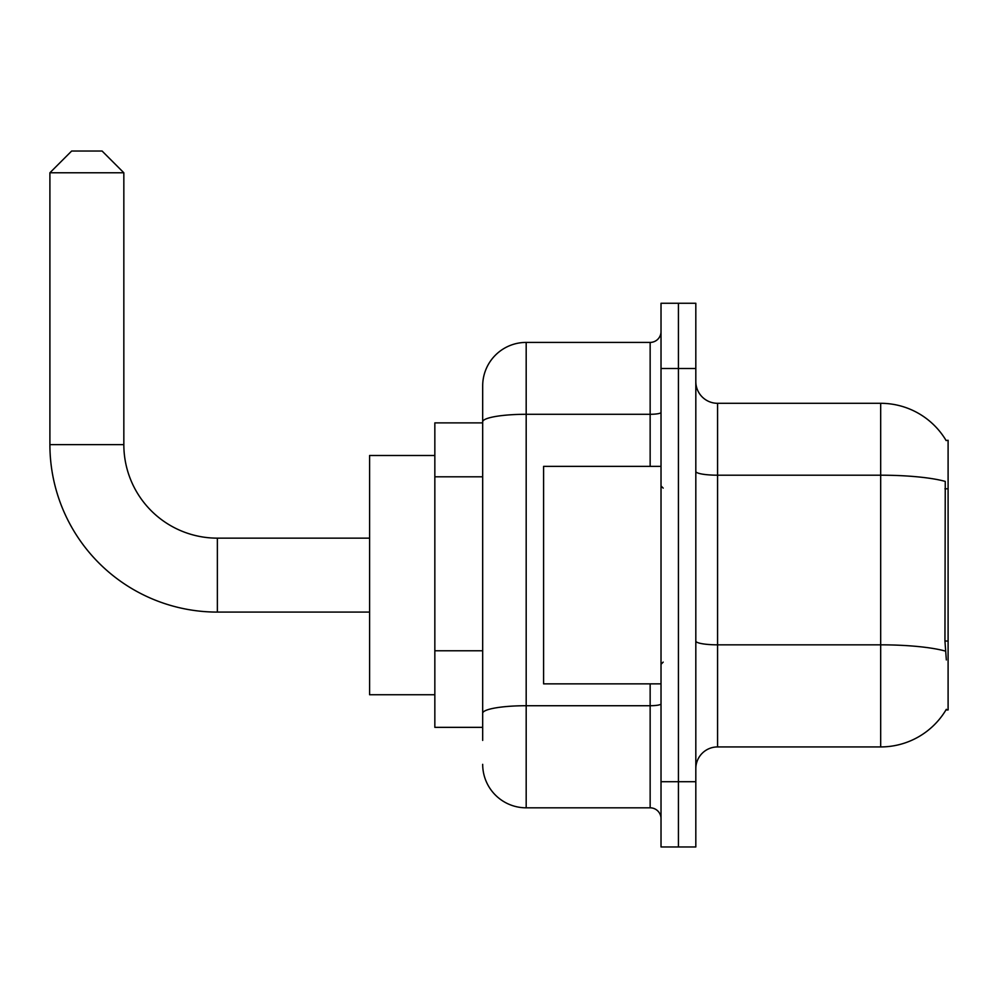 <?xml version="1.0" encoding="UTF-8"?>
<svg xmlns="http://www.w3.org/2000/svg" width="998" height="998" viewBox="0 0 998 998"><rect width="100%" height="100%" fill="white"/><g stroke="black" fill="none" stroke-linecap="round" stroke-linejoin="round"><path stroke-width="1.5" d="M717.574 746.928L880.685 746.928A76.122 76.122 0 0 0 946.341 709.304L945.967 709.952L948.1 709.952L948.1 440.28L946.129 440.555A76.122 76.122 0 0 0 880.685 403.304A76.122 76.122 0 0 1 945.967 440.28A76.122 76.122 0 0 0 880.685 403.304L717.574 403.304A21.744 21.744 0 0 1 695.818 381.56A21.744 21.744 0 0 0 717.574 403.304L717.574 746.928A21.744 21.744 0 0 0 695.818 768.672M482.683 740.404L482.683 421.855L482.683 422.878L434.841 422.878L434.841 727.355L482.683 727.355M678.428 781.721L678.428 846.965L695.818 846.965L695.818 781.721L678.428 781.721L678.428 846.965L661.025 846.965L661.025 781.721L678.428 781.721L678.428 368.512L678.428 781.721M661.025 781.721L661.025 303.267L678.428 303.267L678.428 368.512L678.428 303.267L695.818 303.267L695.818 781.721M946.341 659.94L944.944 641.04L945.256 481.41A76.122 13.223 180 0 0 880.685 475.198L880.685 403.304A76.122 76.122 0 0 1 946.129 440.555M650.147 466.378L650.147 414.295L526.183 414.295A43.5 7.547 180 0 0 482.683 421.855L482.683 385.914A43.5 43.5 0 0 1 526.183 342.414L526.183 807.819L650.147 807.819L650.147 683.855M526.183 342.414L650.147 342.414A10.878 10.878 0 0 0 661.025 331.536M482.683 463.746L482.683 385.914M482.683 720.83L482.683 663.832M661.025 818.697A10.878 10.878 0 0 0 650.147 807.819M526.183 807.819A43.5 43.5 0 0 1 482.683 764.331M661.025 466.378L543.586 466.378L543.586 683.855L661.025 683.855M369.597 612.086L217.364 612.086A167.464 167.464 0 0 1 49.9 444.634L49.9 172.779L71.644 151.035L102.095 151.035L123.839 172.779L49.9 172.779M217.364 612.086L217.364 538.147A93.513 93.513 0 0 1 123.839 444.634L123.839 172.779M434.841 455.5L369.597 455.5L369.597 694.733L434.841 694.733M948.1 488.808L944.944 488.808M948.1 641.04L944.944 641.04M482.683 476.795L434.841 476.795M482.683 650.783L434.841 650.783M880.685 746.928L880.685 475.198L717.574 475.198A21.744 3.78 0 0 1 695.818 471.418M945.493 651.12A76.122 13.223 180 0 0 880.685 644.833L717.574 644.833A21.744 3.78 -0 0 1 695.818 641.053M695.818 368.512L661.025 368.512M661.025 703.84A10.878 1.884 0 0 1 650.147 705.723L526.183 705.723A43.5 7.547 180 0 0 482.683 713.283M661.025 412.411A10.878 1.884 0 0 1 650.147 414.295L650.147 342.414M49.9 444.634L123.839 444.634M663.196 488.122L661.025 485.951M663.196 662.111L661.025 664.281M369.597 538.147L217.364 538.147"/></g></svg>
